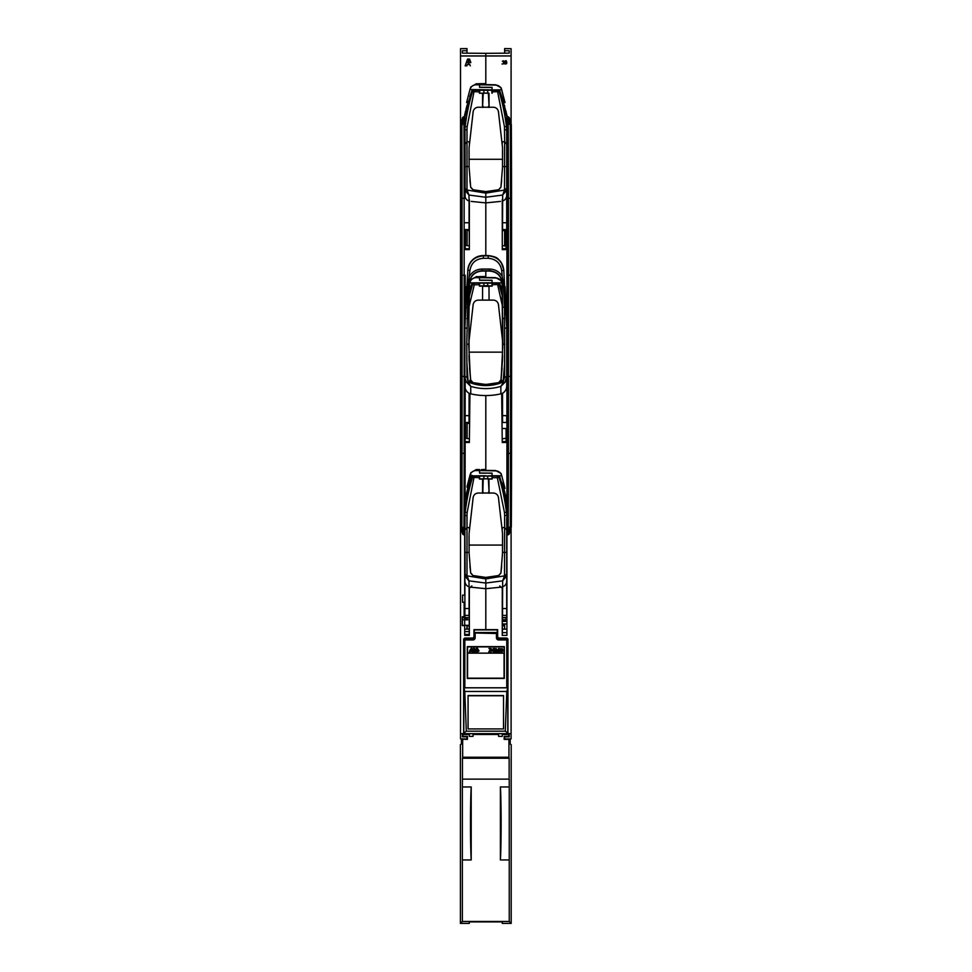 <?xml version="1.0" encoding="UTF-8"?>
<svg xmlns="http://www.w3.org/2000/svg" width="972" height="972" viewBox="0 0 972 972"><rect width="100%" height="100%" fill="white"/><g stroke="black" fill="none" stroke-linecap="round" stroke-linejoin="round"><path stroke-width="1.46" d="M509.243 786.956L500.398 786.956C501.358 801.657 501.358 845.227 500.398 859.941L509.243 859.941L509.243 779.131L462.453 779.131L462.453 758.233L462.66 757.237L508.951 757.237L509.146 758.233L462.453 758.233M500.398 786.956L500.398 859.941M504.881 739.024L504.164 739.388L504.164 736.387L508.708 736.387L508.708 734.504L502.257 734.504L502.257 736.387L498.575 736.387L498.575 734.504L473.036 734.504L473.036 736.387L469.342 736.387L469.342 734.504L462.903 734.504L462.903 736.387L467.435 736.387L467.435 739.388L461.396 739.206L461.396 744.139L460.412 744.625L460.412 923.4L462.368 921.456L462.368 859.941L471.201 859.941C470.254 845.227 470.254 801.657 471.201 786.956L462.368 786.956L462.453 779.131M462.368 859.941L462.368 786.956M471.201 859.941L471.201 786.956M508.708 734.844L509.049 736.74L504.504 736.74L504.164 738.987M460.412 923.4L469.33 923.4L469.33 921.906L502.281 921.906L502.281 923.4L511.187 923.4L511.187 744.625L510.203 744.139L510.203 739.206L505.586 738.939M509.146 758.233L509.146 779.131M504.164 739.388L508.951 739.388L508.951 757.237M462.66 757.237L462.66 739.388M509.765 738.987L508.951 739.388M462.368 921.456L509.243 921.456L509.243 859.941M509.243 921.456L511.187 923.4M462.757 739.388L467.095 738.987L467.095 736.74L462.55 736.74L462.903 734.844M463.523 739.097L467.435 739.097M461.846 738.987L462.696 738.987M467.07 734.504L467.07 733.678M467.082 734.504L467.082 733.678M504.517 734.504L504.517 733.678L504.529 734.504M511.078 738.89L511.09 733.653L509.207 733.678L509.207 736.812L504.626 736.849L504.626 738.951L511.09 738.89M460.521 55.987L460.521 48.661L466.985 48.6L466.985 50.702L462.393 50.738L462.393 53.144L485.806 53.339L509.207 53.144L509.207 50.738L504.626 50.702L504.626 53.181L504.626 48.6L511.09 48.661L511.09 55.951L485.806 55.951L485.806 53.339L485.806 55.987L460.521 55.987L460.521 733.653L462.393 733.678L462.393 736.812L466.985 736.849L466.985 738.951L460.521 738.89L460.521 733.678L463.644 733.702L462.818 733.678L463.644 733.653L463.644 639.09L464.689 638.045L472.927 638.045L473.972 637.012L473.972 629.662L497.64 629.662L497.64 637.012L498.685 638.045L506.922 638.045L507.955 639.09L507.955 733.653L511.09 733.653L511.09 528.671M502.621 230.473L504.079 230.473L504.079 229.586M502.621 230.595L504.201 230.595L504.201 229.586L504.079 230.473M469.33 230.473L467.52 230.473L467.52 229.586M469.33 230.595L467.52 230.473M467.398 230.595L467.398 229.586L467.398 230.595M502.281 625.251L504.626 625.251M506.934 334.076L506.922 442.467L502.245 442.515L501.698 393.684M471.906 638.896A4.775 4.775 0 0 1 472.1 638.045M464.689 634.412L469.318 634.412L469.233 631.606L468.018 631.606M470.74 638.045L470.74 638.896M469.355 423.367L467.52 423.367L467.52 422.48M469.355 423.488L467.52 423.367M467.398 423.488L467.398 422.48L467.398 423.488M502.646 734.504L502.646 733.678M501.491 638.045L501.491 638.896M470.12 638.896L470.12 638.045M468.954 733.678L468.954 734.504M506.922 441.567L502.281 441.592L502.245 442.515M491.018 476.061L485.806 476.061L492.063 475.673L492.063 473.23L488.928 473.206M491.018 90.262L479.548 90.007M469.731 289.632L472.1 282.961L491.018 283.144M501.868 289.632L499.499 282.961L492.063 283.144M506.084 734.504L506.084 733.678M506.084 619.796L506.084 617.791M506.084 498.903L506.084 496.996M507.955 733.653L509.207 733.702M460.521 55.951L485.806 55.951L485.806 83.774L485.806 55.987L511.09 55.951M506.922 629.127L502.488 629.127L502.342 632.638L506.922 632.626L502.342 632.638L502.245 635.396L502.281 587.975L502.281 628.009M480.071 87.237L492.063 87.346L492.063 89.946L501.71 89.801A6.282 6.257 -104.5 0 0 495.744 85.086L479.548 84.807L479.548 87.237L492.063 87.383M506.084 428.543L506.084 440.96L506.922 440.814M502.245 438.87L506.084 438.19M506.084 229.574L506.084 248.067L506.922 247.921M502.281 245.977L506.084 245.296M501.43 281.625L501.066 280.58L495.671 277.652L482.671 277.421L482.671 276.716L481.371 276.692L485.806 276.656L485.806 271.067L485.806 276.534L479.548 276.583L479.548 277.688L495.744 277.968A6.282 6.257 -104.5 0 1 501.71 282.682L502.062 284.079L501.71 282.682M501.868 96.75L507.08 115.838L501.868 96.75L503.836 102.303L499.985 91.441L498.041 90.056L492.063 89.946M481.626 469.585L485.806 469.427L485.806 395.568L485.806 469.549L481.371 469.585L482.671 469.61L482.671 470.314L482.671 469.61M506.922 248.674L502.281 248.698L502.281 201.508M502.281 248.698L502.245 199.576M502.281 623.975L504.626 624.012L504.626 629.127L504.626 623.951L504.626 629.127M504.626 638.045L504.626 638.896M502.488 629.127L502.488 628.009M506.934 526.97L506.922 635.36L502.245 635.396M504.626 229.586L504.626 246.086L504.626 229.586M502.633 229.599L502.609 230.911L502.609 229.599L506.704 229.574L506.704 195.25A5.796 5.212 90 0 1 502.658 200.888L502.658 195.044L506.509 190.391L504.504 190.062L504.626 141.754L502.269 141.754L504.626 141.754L506.704 144.269L504.626 141.754L504.456 126.652L506.436 126.639L506.704 129.944L504.626 129.653M504.626 107.09L504.626 105.486L504.626 107.09M497.64 629.662L473.972 629.662L473.972 635.02M492.063 473.157L492.063 475.733L501.746 475.733L501.43 474.518L501.71 475.575A6.282 6.257 -104.5 0 0 495.744 470.861L479.548 470.57L479.548 473.012L492.063 473.121L480.071 473.024M505.015 488.369L501.746 475.733L505.015 488.369L503.775 488.357L506.934 500.896M485.854 473.182L479.548 473.121L479.548 469.537L479.548 470.57L476.037 470.57A6.282 6.257 -75.5 0 0 470.412 474.093L466.961 486.936L469.998 475.199M501.43 474.518L501.066 473.473L495.671 470.545L482.671 470.314M485.854 280.288L479.548 280.24L479.548 277.688L479.548 280.13L492.063 280.24L480.071 280.13M507.08 501.613L499.499 475.855L492.063 475.782L499.499 475.855M506.922 620.258L502.354 620.221M502.354 619.759L506.922 619.808M506.922 623.988L504.626 623.951L506.922 623.988M502.281 617.536L506.922 617.499M506.922 617.779L502.281 617.815M492.063 280.24L492.063 282.901L499.499 282.961M506.205 304.649L506.934 308.002L506.205 304.649M503.836 102.303L505.015 102.582L501.066 87.687L495.671 84.783L482.671 84.54L482.671 83.835L481.371 83.811L485.806 83.641L479.548 83.689L479.548 84.807L476.037 84.807A6.282 6.257 -75.5 0 0 469.974 89.521L492.063 89.898L492.063 87.456L488.928 87.419M481.626 83.811L476.304 83.762L470.873 86.921L469.974 89.521M501.43 88.744L501.71 89.801M498.041 90.056L499.839 91.113M504.626 734.504L504.626 733.678L504.626 734.504M506.934 141.183L506.922 249.573L502.245 249.622M506.084 113.104L506.084 111.221M502.524 405.117L502.245 407.608M502.245 428.543L506.922 428.543M505.015 102.582L501.746 89.946M492.063 282.84L501.746 282.84M482.671 83.835L482.671 84.54M507.08 115.838L507.129 117.248M471.153 201.411L485.806 202.893L485.806 255.551L485.806 202.893L500.459 201.411M502.245 587.975L499.73 585.934M469.063 587.732L471.153 587.21L485.806 588.692L485.806 629.564L485.806 588.692L500.459 587.21L502.536 587.732M511.09 122.946L511.09 55.987M482.671 277.421L482.671 276.716M481.626 276.692L476.316 276.643L470.861 279.815L469.537 284.079L469.853 282.84L492.063 282.791L492.063 280.349L488.928 280.313M501.868 482.525L503.678 488.029M506.922 621.375L502.342 621.339M508.964 534.308L508.004 534.892L506.983 533.847L507.165 527.225A311.696 5.443 -90 0 0 507.372 453.304L508.417 453.341A312.741 5.455 90 0 1 508.21 527.504L508.077 534.867L510.3 526.01A312.777 5.455 -90 0 0 510.494 453.341L510.543 376.443L507.408 376.407A1562.891 27.277 -90 0 0 507.408 275.21L508.453 275.185A1563.924 27.289 90 0 1 508.453 376.431L508.417 453.341L511.539 453.304A311.733 5.443 90 0 1 511.345 525.743L510.3 526.01M507.408 275.21L507.372 198.312L508.417 198.276L508.453 275.185L510.543 275.173L510.494 198.276A312.777 5.455 -90 0 0 510.3 125.607L508.077 116.749L508.21 124.112L511.272 124.282L511.345 125.874A311.733 5.443 90 0 1 511.539 198.3L511.588 275.21A1562.927 27.277 90 0 1 511.588 376.407L511.539 453.304L511.588 376.407L510.543 376.443A1563.96 27.289 -90 0 0 510.543 275.173L511.588 275.21L511.588 376.407M507.372 198.312A311.696 5.443 -90 0 0 507.165 124.392L507.044 117.77L508.077 116.749M508.964 117.308L508.004 116.725L506.983 117.709L506.934 121.707L506.934 529.91M509.352 117.891L508.089 116.725M510.3 125.607L511.345 125.874L511.272 124.282L509.364 117.928A1.045 0.923 -28.3 0 1 509.377 117.952L511.272 124.294M508.441 117.466A1.045 0.923 -28.3 0 1 509.364 117.928L508.988 117.248M507.044 533.847L508.064 534.892L509.352 533.725M511.539 453.304L511.345 525.743L509.377 533.664A1.045 0.923 -151.7 0 1 508.441 534.15M464.142 602.276L462.575 602.276L464.142 602.276L464.142 616.71L462.271 616.722L464.142 616.71M462.599 616.77L464.689 616.783L464.689 602.251M464.689 631.581L469.233 631.581L464.689 631.606M471.87 585.934L469.355 587.975L469.233 631.581M469.124 629.127L464.689 629.127M469.33 245.977L465.527 245.296M465.527 229.574L465.175 248.006M465.527 734.504L465.527 733.678L465.527 734.504M465.527 619.796L465.527 617.767L465.527 619.796M465.527 498.903L465.527 496.996L465.527 498.903M479.548 473.012L492.063 473.23M479.548 280.118L492.063 280.349M479.548 469.537L476.316 469.525L470.861 472.708L470.047 474.992M465.527 422.468L465.151 440.887M470.412 474.093L470.655 477.313L471.359 476.159L472.1 476.45L470.63 477.373L465.588 496.704M472.283 475.855L472.465 476.159A2.09 2.09 0 0 1 473.558 475.843M462.271 616.722L462.271 625.567L464.689 625.567L464.689 616.783L464.689 625.494L462.295 625.47M462.295 616.77L462.271 625.567M465.527 111.221L465.527 113.104M462.599 625.543L464.689 625.543L464.689 635.36L469.355 635.396L469.33 634.449L464.689 634.449M479.548 83.762L479.548 87.346L492.063 87.456M462.599 602.251L462.575 595.119L464.689 595.119L464.689 534.357M462.599 595.168L464.689 595.119M462.575 602.276L462.575 595.119M469.95 393.624L469.355 442.515L469.33 441.665L465.151 441.653M469.355 442.515L465.151 442.479M469.355 199.576L469.355 249.622L469.33 248.771L465.175 248.759M469.355 249.622L465.175 249.585M469.087 201.811L469.33 248.771M469.355 438.87L465.527 438.19M466.985 733.678L466.985 734.504L466.985 733.678M462.393 733.702L463.644 733.702M468.358 486.644L469.731 482.525L467.824 488.357L466.961 486.936M465.989 495.052L467.824 488.357M479.548 282.901L472.1 282.961L471.371 285.015M471.371 477.908L469.002 482.914M466.985 50.702L466.985 53.181M479.548 276.643L479.548 277.688L476.037 277.688A6.282 6.257 -75.5 0 0 469.974 282.402L470.047 282.099M462.393 619.82L469.245 619.759L462.393 619.82L462.393 625.47M466.985 625.373L466.985 629.127L466.985 625.312L469.33 625.324M466.985 638.045L466.985 638.896M469.33 617.791L463.425 617.742L469.33 617.499M463.425 616.795L463.425 617.451M462.393 625.397L466.985 625.312L462.393 625.397M464.482 116.992L468.164 101.465M464.519 115.838L465.588 110.93M465.989 109.277L467.082 105.134M472.1 90.068L469.731 96.75M467.824 102.57L466.596 102.582L469.853 89.946M470.533 475.272L471.918 475.272L470.934 476.159M469.355 635.396L469.33 587.975M465.199 305.536L465.394 304.649M471.918 475.272A3.123 3.123 0 0 0 471.226 475.855L485.806 475.733M466.985 625.312L466.985 629.127M466.985 625.822L469.33 625.822M502.281 625.822L504.626 625.822M482.683 478.795L488.406 478.795M489.074 493.023L488.928 478.795M488.904 479.22L489.062 493.229M473.959 476.061A2.09 2.09 0 0 0 471.991 477.446L473.959 476.061L479.245 476.061L479.439 479.038L483.23 479.245L482.768 493.229M464.993 515.658L466.985 515.452L467.143 512.451L465.175 512.438L465.005 513.666M504.456 512.451L504.626 515.452L506.704 515.743L506.351 501.394L499.086 477.41C502.475 488.175 504.918 499.851 506.436 512.438L504.456 512.451L497.324 477.677L492.184 477.677L492.16 479.038L488.989 479.038M492.16 479.038L491.868 476.061L497.652 476.061L479.245 476.061M492.367 476.061L492.184 477.677M479.415 477.677L472.477 477.41A2.09 1.883 -90 0 1 474.239 476.061L479.731 476.061L479.439 479.038M467.143 512.451L474.287 476.061A2.09 1.883 90 0 0 472.526 477.41C469.124 488.211 466.669 499.887 465.175 512.438L465.26 501.406A5.212 2.77 180 0 0 465.053 501.746M491.868 478.856L479.731 478.856M482.549 493.229L482.574 491.698L483.084 492.051M489.038 491.698L488.381 479.245M488.843 493.229L488.515 492.051M468.941 586.687A5.796 5.212 90 0 1 464.895 581.049L464.895 574.671L466.985 574.853L467.107 575.861L465.102 576.189L468.941 580.843L469.087 586.724L469.087 608.545L464.895 608.545L464.895 616.71L464.895 615.373L469.051 615.398L469.087 608.545M465.102 576.189L464.895 530.105L466.985 527.553L469.342 527.553L466.985 527.553L466.985 574.853M506.704 530.105L504.626 527.553L502.269 527.553L504.626 527.553L506.704 530.068L506.704 616.71L506.704 615.373L502.56 615.398L502.524 608.545L502.658 580.843L506.509 576.189L506.704 574.671L506.704 524.212M465.053 501.37L472.477 477.41L465.005 501.37M482.61 479.038L482.537 492.816M499.134 477.41L503.593 489.232L506.606 501.37L503.605 489.256M499.086 477.41L497.324 477.677L497.324 476.061A2.09 1.883 -90 0 1 499.086 477.41M498.466 497.567L498.648 498.624M502.317 529.242L502.281 528.112M469.342 527.553L469.294 529.12M473.157 497.567L472.975 498.502M469.926 566.068L470.691 573.079L473 575.691L485.806 577.562L498.612 575.691L500.92 573.079L501.673 566.068M506.704 581.049A5.796 5.212 90 0 1 502.658 586.687M470.691 573.079L473 575.703L485.806 577.575L498.612 575.703L500.92 573.079M485.806 578.911L467.107 575.861L468.941 580.843L485.806 583.054L485.806 578.911L504.504 575.861L504.626 515.452M504.626 574.853L506.704 574.671L506.704 569.398L506.704 602.944M506.509 576.189L504.504 575.861L502.658 580.843L485.806 583.054L485.806 588.692M470.363 482.063L468.006 489.244M466.317 495.501L465.053 501.127M464.895 608.545L464.895 581.049M464.895 579.239L464.895 585.557M464.895 585.108L464.895 579.701M464.895 574.683L464.895 601.935M464.895 530.068L466.985 527.553L466.985 515.452M506.704 517.833L506.704 530.068M506.704 579.652L506.704 585.423M506.704 585.557L506.704 579.239M506.704 525.876L506.704 522.098M469.877 270.738L467.933 287.177L466.499 286.594L464.895 327.491L467.799 270.155C469.233 261.407 474.421 256.644 483.388 255.855L488.223 255.855C497.178 256.644 502.378 261.407 503.812 270.155L501.734 270.738C500.507 263.145 496.012 258.989 488.223 258.285L483.388 258.285C475.6 258.989 471.092 263.145 469.877 270.738L467.824 269.779C469.184 261.14 474.385 256.401 483.4 255.551L483.388 258.285M488.223 258.285L488.199 255.551C497.214 256.401 502.415 261.14 503.775 269.779L506.704 327.491L506.704 376.067A2.09 0.96 180 0 1 504.626 377.039L504.626 363.528L503.059 382.373L485.806 385.471L471.493 383.223C481.043 386.358 490.593 386.358 500.118 383.223L498.855 382.312M471.104 381.206A3.123 3.11 -1.1 0 1 470.472 379.651L470.533 379.979M472.744 382.312L471.493 383.223L468.759 382.13A3.123 0.608 -123.8 0 1 468.966 382.385L468.553 382.154A2.09 0.984 -6.7 0 0 468.759 382.13L470.472 379.651L468.698 343.578A2.09 0.79 -179.2 0 1 466.791 344.343L466.985 377.039A2.09 0.96 180 0 1 465.187 376.565M470.059 380.088A3.123 1.81 -137.1 0 0 471.724 382.385L468.966 382.385M485.806 385.471L485.806 384.232M504.626 363.528L504.541 307.553L503.472 283.447L502.135 283.046C501.37 275.671 497.214 271.565 489.645 270.726L481.954 270.726C474.397 271.565 470.229 275.671 469.476 283.046L468.14 283.447M469.44 276.279C472.283 271.686 476.45 269.268 481.954 269.05L482.003 271.067C474.591 271.771 470.424 275.805 469.5 283.18L469.5 283.229C470.424 275.829 474.591 271.771 482.003 271.067L489.609 271.067C497.02 271.771 501.188 275.829 502.111 283.229L502.111 283.18C501.175 275.805 497.008 271.771 489.609 271.067L489.645 269.05C495.149 269.268 499.329 271.686 502.16 276.279L501.734 270.738M467.933 287.177L466.791 344.343M464.895 376.067L464.895 327.491A2.09 0.705 180 0 0 466.839 328.196M465.175 388.132A8.116 7.302 90 0 0 470.74 393.854C480.763 396.126 490.799 396.126 500.872 393.854A8.116 7.302 90 0 0 506.704 385.908L506.704 376.067L506.704 385.908M466.985 377.039L468.14 381.984L470.74 386.394L466.524 382.178L465.187 378.788M466.985 363.528L468.14 381.984A2.09 0.899 151.8 0 1 466.524 382.178M468.893 317.941L469.585 282.05L468.723 317.941A2.09 0.656 179.4 0 1 466.852 318.609M501.078 379.979L502.913 343.578L502.111 283.229M503.059 382.373L499.887 382.385A3.123 1.81 -42.9 0 0 501.552 380.088L502.84 382.13A2.09 0.984 6.7 0 0 503.059 382.154L504.626 377.039M501.552 380.088L501.127 379.627A3.123 3.11 1.1 0 1 500.495 381.206M503.472 283.447L502.16 276.279M506.704 376.067L505.076 382.178L500.872 386.394C490.824 389.347 480.788 389.347 470.74 386.394L470.74 393.854M500.872 393.854L500.872 386.394L503.46 381.984A2.09 0.899 -151.8 0 0 505.076 382.178M504.541 307.553L502.658 307.006L502.014 282.05L502.682 348.984M469.926 373.066L470.023 373.685M469.136 361.049L468.978 355.618M470.642 380.356L469.525 368.133M468.929 348.984L468.893 317.929M506.679 321.683L505.1 286.594L503.666 287.177M501.576 373.685L501.673 373.066M502.633 355.618L502.475 361.049M502.087 368.133L500.969 380.356M473.959 90.262A2.09 2.09 0 0 0 471.991 91.647L473.959 90.262L479.245 90.262L479.439 93.239L488.394 93.069M489.062 107.43L488.916 93.166L479.439 93.239M489.074 107.224L488.989 93.239M483.206 93.069L482.549 107.43M483.084 106.252L482.768 107.43M464.968 129.871L466.985 129.653L467.143 126.652L465.175 126.639L464.968 128.316M506.436 126.639L506.704 116.033L503.812 104.186L499.086 91.611C502.475 102.376 504.918 114.052 506.436 126.639M504.626 189.054L506.704 188.872L506.704 116.081L499.608 91.647M491.868 93.057L491.868 90.262L497.652 90.262L479.245 90.262M492.367 90.262L492.16 93.239M479.415 91.878L472.477 91.611A2.09 1.883 -90 0 1 474.239 90.262L479.731 90.262L479.731 93.057M467.143 126.652L474.287 90.262A2.09 1.883 90 0 0 472.526 91.611C469.124 102.412 466.669 114.089 465.175 126.639L464.908 116.045L472.477 91.611L465.26 115.595M489.038 105.899L488.381 93.446M488.843 107.43L488.515 106.252M465.138 188.957L466.985 189.054L467.107 190.062L465.138 190.403M469.342 141.754L466.985 141.754L469.342 141.754L469.294 143.321M482.537 107.224L482.61 93.239M483.23 93.446L482.574 105.899M506.351 115.595L499.134 91.611M504.456 126.652L497.324 90.262A2.09 1.883 -90 0 1 499.086 91.611L492.184 91.878M498.466 111.768L498.648 112.825M502.317 143.443L502.281 142.313M473.157 111.768L472.975 112.703M469.926 180.27L470.691 187.28L473 189.905L485.806 191.763L473 189.892L470.691 187.28M506.704 222.746L502.524 222.746L502.658 200.888M465.102 190.391L468.941 195.044L469.087 200.925L469.087 222.746L465.151 222.746M485.806 193.112L467.107 190.062L468.941 195.044L485.806 197.255L485.806 193.112L504.504 190.062L502.658 195.044L485.806 197.255L485.806 202.893M468.941 200.888A5.796 5.212 90 0 1 465.138 196.988M506.509 190.391L506.704 195.238M500.92 187.28L498.612 189.892L485.806 191.763L498.612 189.905L500.92 187.28L501.673 180.27M466.985 129.653L466.985 141.754L464.895 144.306L466.985 141.754L466.985 189.054M469.926 97.467L468.844 100.711M467.969 103.567L467.107 106.616M466.973 107.127L466.366 109.496M502.524 222.746L502.56 229.599M465.163 229.574L469.051 229.599L469.087 222.746M469.075 147.598L469.112 167.585L470.679 187.074L473 189.734L485.806 191.606L498.612 189.734L500.932 187.074L502.5 167.585L502.524 147.598L498.417 111.488C497.749 108.84 496.036 107.418 493.29 107.224L478.321 107.224C475.563 107.43 473.85 108.852 473.182 111.488L469.075 147.598M469.014 150.271L469.112 167.658L470.679 187.146L473 189.807L485.806 191.678L498.612 189.807L500.932 187.146L502.5 167.658L502.585 150.271M478.321 300.117C475.563 300.312 473.85 301.733 473.182 304.382L469.075 340.479L469.112 360.478L470.679 379.967L473 382.628L485.806 384.499L498.612 382.628L500.932 379.967L502.5 360.478L502.524 340.479L498.417 304.382C497.749 301.733 496.048 300.312 493.29 300.117L478.321 300.117M469.075 533.397L469.112 553.384L470.679 572.873L473 575.533L485.806 577.404L498.612 575.533L500.932 572.873L502.5 553.384L502.524 533.397L498.417 497.287C497.749 494.651 496.048 493.229 493.29 493.023L478.321 493.023C475.563 493.229 473.85 494.651 473.182 497.287L469.075 533.397M469.014 536.07L469.112 553.457L470.679 572.945L473 575.606L474.433 575.959L485.806 577.477L491.553 576.967M491.54 576.979L498.612 575.606L500.932 572.945L502.5 553.457L502.585 536.07M474.336 632.918A1.045 1.045 0 0 1 475.162 632.505L474.129 633.537L475.162 632.505L496.437 632.505A1.045 1.045 0 0 1 497.275 632.918L497.275 629.892L474.336 629.892L474.129 637.741L473.085 638.944L464.847 638.944A1.045 0.984 -0 0 0 463.802 639.941L464.847 639.941L464.847 687.799L463.802 686.56L463.802 639.941A1.045 1.045 0 0 1 464.847 638.896L464.847 639.941L473.085 639.941L474.129 637.741L475.162 637.741A2.199 2.09 -90 0 1 473.085 639.941M467.301 646.635L467.301 678.432L504.31 678.432L504.31 646.635L467.289 646.635L504.31 646.635L504.31 678.444L467.289 678.444L467.289 646.635M463.802 686.56L464.798 691.469L466.305 731.175L505.294 731.175L506.801 691.469L507.797 687.799L507.797 639.941A1.045 0.984 0 0 0 506.764 638.944L498.527 638.944L497.482 637.741L497.275 632.918M464.798 691.469L506.801 691.469M503.532 695.551L468.067 695.551L468.067 728.915L503.532 728.915L503.532 695.551L503.52 728.915L468.079 728.915L468.067 695.551L503.52 695.551M507.797 686.56L506.764 687.799L506.764 639.941L498.527 639.941A2.199 2.09 -90 0 1 496.437 637.741L496.437 632.505L497.482 633.537L475.162 633.027L475.162 637.741M496.437 637.741L498.527 638.944M507.797 687.799L507.797 733.678L508.684 733.678L505.294 731.175M506.764 687.799L464.847 687.799M466.305 731.175L462.915 733.678L507.797 733.678M463.802 640.463L463.802 733.678M502.208 648.567C501.078 648.458 500.762 649.539 501.26 651.787C502.682 651.981 502.998 650.912 502.208 648.567C501.078 648.458 500.762 649.539 501.26 651.787M502.208 651.507C501.491 652.176 501.248 651.374 501.491 649.077C502.184 648.458 502.427 649.272 502.208 651.507C502.427 649.272 502.184 648.458 501.491 649.077M500.203 648.567C499.073 648.458 498.758 649.539 499.256 651.787C500.689 651.981 501.005 650.912 500.203 648.567C499.073 648.458 498.758 649.539 499.256 651.787M500.203 651.507C499.487 652.176 499.243 651.374 499.487 649.077C500.191 648.458 500.422 649.272 500.203 651.507C500.422 649.272 500.191 648.458 499.487 649.077M493.727 652.103L494.699 652.103L495.185 650.171C495.878 648.944 495.392 648.373 493.727 648.458L493.727 652.103M494.068 649.989L494.068 648.883C495.635 649.247 495.635 649.624 494.068 649.989C495.635 649.624 495.635 649.247 494.068 648.883L494.068 649.989M494.068 651.677L494.068 650.426L495.137 651.556L494.068 651.677L494.068 650.426M488.734 652.103L490.775 652.103L489.135 651.677L490.726 648.458L488.892 648.458L490.325 648.883L488.734 652.103M496.121 652.103L496.449 649.004L497.19 652.103L498.247 649.053L498.575 652.103L498.575 648.458L497.372 651.58L496.121 648.458L496.121 652.103M478.989 650.973L477.519 650.244L477.519 652.103L478.989 650.973L478.734 650.244M477.434 650.171L477.434 648.312L476.341 648.312L476.341 650.171L477.434 650.171M478.273 649.916L477.519 648.312L477.519 650.171L478.273 649.916M477.434 652.103L477.434 650.244L476.341 650.244L476.341 652.103L477.434 652.103M475.32 649.916L474.555 648.312L474.555 650.171L475.32 649.916M476.037 650.973L474.555 650.244L474.555 652.103L476.037 650.973L475.782 650.244M474.482 650.171L474.482 648.312L473.376 648.312L473.376 650.171L474.482 650.171M474.482 652.103L474.482 650.244L473.376 650.244L473.376 652.103L474.482 652.103M471.262 650.171L472.441 650.171L471.785 648.312L471.262 650.171M473.121 652.103L472.465 650.244L471.262 650.244L471.262 651.349L473.121 652.103M469.998 650.171L471.189 650.171L471.189 648.312L469.998 650.171M471.189 650.244L469.974 650.244L469.33 652.103L471.189 651.349L471.189 650.244M491.152 652.103L491.492 650.389L492.828 650.389L493.168 652.103L493.168 648.458L492.828 649.952L491.492 649.952L491.152 648.458L491.152 652.103M491.492 649.952L492.828 649.952M492.828 650.389L491.492 650.389M467.556 646.89L467.556 653.148L504.055 653.148L504.055 646.89L467.556 646.89M504.055 653.148L467.556 653.148L467.556 678.177L504.055 678.177L504.055 653.148M503.52 695.758L468.079 695.758M465.187 376.407L465.138 453.304L465.187 376.407L464.179 376.431A1563.924 27.289 -90 0 0 464.179 275.173L464.13 198.276A312.741 5.455 -90 0 0 463.936 124.112L463.802 116.749L461.858 125.607A312.777 5.455 90 0 1 462.052 198.276L462.101 275.173L465.187 275.21A1562.891 27.277 90 0 1 465.199 309.776L465.187 275.21M461.02 275.21L462.101 275.173A1563.96 27.289 90 0 1 462.101 376.431L462.052 453.341A312.777 5.455 90 0 1 461.858 526.01L463.802 534.867L463.936 527.504L460.85 527.322L460.777 525.731A311.733 5.443 -90 0 0 460.971 453.304L461.02 376.407A1562.927 27.277 -90 0 0 461.02 275.21L460.971 198.3A311.733 5.443 -90 0 0 460.777 125.874L461.858 125.607M465.138 453.304L464.944 527.225L463.936 527.504A312.741 5.455 -90 0 0 464.13 453.341L465.138 453.304A311.696 5.443 90 0 1 464.944 527.225L464.823 533.847L463.802 534.867M464.823 533.847L464.944 527.225M461.153 530.384L460.534 525.731L460.534 125.874L460.85 124.294L464.944 124.392L464.81 117.673L463.802 116.725L462.781 117.296L460.534 125.874L460.534 525.731L462.441 533.664A1.045 0.79 -27.6 0 1 462.441 533.664L463.802 534.892L462.55 533.664L460.85 527.322M461.858 526.01L460.534 525.731M463.51 534.15A1.045 0.936 155.2 0 1 462.55 533.664L462.806 534.357M463.802 116.749L462.55 117.952A1.045 0.936 24.8 0 1 463.51 117.466M462.781 117.296L463.741 116.725L462.781 117.296M460.85 124.294L462.441 117.952A1.045 0.79 -152.4 0 1 462.453 117.928L462.356 118.11M489.074 300.117L488.989 286.132L489.05 300.117M482.61 286.132L482.549 300.117L482.61 286.132L479.439 286.132L479.731 283.144L497.652 283.144L491.868 283.144L492.16 286.132L488.989 286.132M488.904 286.315L482.707 286.315M491.868 285.95L487.713 285.756L487.713 283.144M483.886 283.144L483.886 285.756L487.713 285.756M483.886 285.756L479.731 285.95M497.372 283.144A2.09 1.883 90 0 1 499.134 284.492L502.39 296.533M502.658 307.128L497.324 283.144A2.09 1.883 -90 0 1 499.086 284.492L492.184 284.772L492.367 283.144M469.221 296.521L472.526 284.492A2.09 1.883 90 0 1 474.287 283.144L474.287 284.772L472.477 284.492A2.09 1.883 -90 0 1 474.239 283.144L479.245 283.144L479.415 284.772L474.287 284.772L468.954 307.116M492.16 286.132L492.184 284.772M479.245 283.144L473.959 283.144A2.09 2.09 0 0 0 471.991 284.541L469.294 293.374M479.415 284.772L479.439 286.132M473.157 304.661L472.975 305.585M498.466 304.661L498.648 305.706M502.305 293.398L499.608 284.541A2.09 2.09 0 0 0 497.652 283.144M506.363 308.489L506.303 307.043L506.606 308.464A5.212 5.212 0 0 1 506.704 309.497L506.473 311.733M499.608 284.541L502.281 292.159M470.448 288.903L471.991 284.541M506.704 422.468L506.704 415.639L502.524 415.639L502.56 422.48L506.704 422.468M502.524 393.247L502.524 415.639M465.163 422.468L469.051 422.48L469.087 393.247M465.576 619.796L465.576 617.767L465.576 619.796M465.576 498.672L465.576 496.777L465.576 498.672M465.576 438.202L465.576 422.468L465.576 438.202M465.576 245.309L465.576 229.574L465.576 245.309M467.143 229.586L467.143 245.588L467.143 229.586M467.143 422.48L467.143 438.481L467.143 422.48M467.143 491.346L467.143 492.306L467.143 491.346M467.143 617.779L467.143 619.784L467.143 617.779M467.143 625.373L467.143 629.127L467.143 625.373M467.143 638.045L467.143 638.896L467.143 638.045M498.016 733.678L497.445 734.504M474.154 734.504L473.583 733.678M502.014 63.982C504.043 64.176 504.492 63.095 503.362 60.75M502.342 61.26C503.338 60.653 503.678 61.467 503.362 63.69M468.431 62.609L466.305 62.609L465.163 65.865L466.852 65.865L467.325 64.504L468.431 64.504L468.431 62.609M469.598 59.085L468.711 59.085L468.711 62.342L470.74 62.342L469.598 59.085M470.837 62.609L468.711 62.609L468.711 64.504L469.816 64.504L470.29 65.865M506.193 60.75C504.59 60.641 504.14 61.722 504.845 63.982C506.874 64.176 507.323 63.095 506.193 60.75M506.193 63.69C505.173 64.371 504.845 63.557 505.185 61.26C506.169 60.653 506.509 61.467 506.193 63.69M468.431 59.085L467.544 59.085L466.402 62.342L468.431 62.342L468.431 59.085M511.345 525.743L511.272 527.334L507.165 527.225M507.165 124.392L508.21 124.112A312.741 5.455 90 0 1 508.417 198.276L511.539 198.312L511.588 275.21M507.044 117.77L506.934 121.707M507.372 453.304L507.408 376.407M476.037 470.57L476.316 469.525M476.037 84.807L476.304 83.762M476.037 277.688L476.316 276.643M483.886 476.061L483.886 478.661M482.574 491.698L482.695 479.22M464.895 552.375L469.075 552.339M502.536 552.339L506.704 552.375M487.713 478.661L487.713 476.061M506.704 608.545L502.524 608.545M488.199 255.551L483.4 255.551L488.199 255.551C499.426 257.191 497.543 259.22 501.224 262.452L503.775 269.779M469.5 283.229L468.82 307.006L467.058 307.553M504.747 318.609A2.09 0.656 -179.4 0 1 502.876 317.941L502.718 317.941M504.808 344.343A2.09 0.79 179.2 0 1 502.913 343.578L502.718 317.929M506.704 327.491A2.09 0.705 180 0 1 504.76 328.196M481.954 269.05L489.645 269.05M483.886 90.262L483.886 92.862M465.09 166.564L469.075 166.54M502.536 166.54L506.704 166.577M487.713 92.862L487.713 90.262M468.929 159.274L502.67 159.274M468.929 352.156L502.67 352.156M468.929 545.073L502.67 545.073M464.847 638.944L473.085 638.944M498.527 639.941L498.527 638.896L506.764 638.944M506.764 639.941L506.764 638.896A1.045 1.045 0 0 1 507.797 639.941L506.764 639.941M465.138 198.3L464.944 124.392A311.696 5.443 90 0 1 465.138 198.3L460.971 198.3M460.971 453.304L464.13 453.341L464.179 376.431L461.02 376.407M464.823 117.77L464.944 124.38M465.163 415.639L469.087 415.639M511.539 198.312L511.345 125.874M508.988 534.369L511.272 527.334M482.003 271.067L489.609 271.067M467.824 269.779C468.431 262.598 474.385 255.551 483.4 255.551M474.129 633.501L474.433 632.808M474.506 632.736L475.162 632.505M497.105 632.748L496.437 632.505M497.178 632.808L497.482 633.501M462.806 117.26L462.441 117.928M461.153 121.233L460.534 125.874"/></g></svg>
